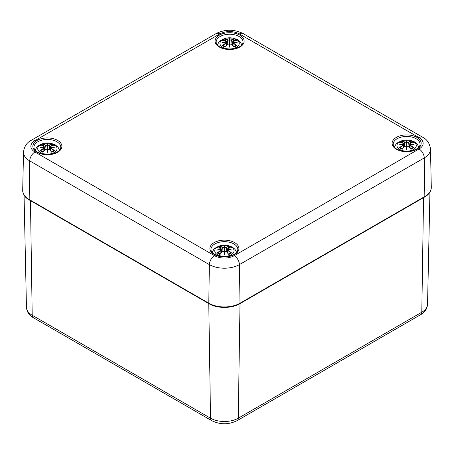 <?xml version="1.0" encoding="UTF-8"?>
<svg xmlns="http://www.w3.org/2000/svg" width="454" height="454" viewBox="0 0 454 454"><rect width="100%" height="100%" fill="white"/><g stroke="black" fill="none" stroke-linecap="round" stroke-linejoin="round"><path stroke-width="0.68" d="M233.373 43.113L233.237 43.329A23.704 16.957 55.2 0 1 236.199 45.372L236.716 45.462A23.886 17.087 -124.8 0 0 233.373 43.113L233.163 42.245L232.794 42.545L232.499 45.15M233.163 42.245L233.163 42.245A23.704 16.611 -6.9 0 1 237.255 42.738L235.972 42.523M233.044 42.279L233.089 45.831M233.163 41.626L233.299 40.905L233.163 41.626A23.704 21.366 -168.6 0 1 237.255 42.738M236.517 40.4L233.299 40.905L232.766 41.393L233.061 42.216L232.766 42.659M236.199 40.502L236.716 40.417A23.886 14.681 -46.7 0 0 233.373 40.928M235.83 45.553L236.199 45.372L235.83 45.553M231.5 39.844L231.636 40.054A23.704 12.298 -72.3 0 1 233.821 39.129L233.975 38.834A23.886 12.394 107.7 0 0 231.5 39.844L229.951 40.088L231.636 40.054L232.022 44.628M230.133 39.878A23.704 4.035 -84.6 0 0 229.605 38.323L229.605 45.701L229.957 44.038L231.636 44.254A23.704 9.909 -116.3 0 1 233.821 46.745L233.975 47.046L233.821 46.745M229.247 40.06L227.573 40.054L229.247 40.06A23.523 4.007 -95.4 0 1 229.605 38.902A23.523 4.007 95.4 0 1 229.957 40.06M225.848 40.888L225.235 38.834A23.886 12.394 -107.7 0 1 227.709 39.844M229.605 38.323A23.704 4.035 84.6 0 0 229.071 39.878M233.821 39.129L233.356 40.888M229.951 40.088L229.605 41.552L229.253 40.088M223.01 40.502L222.494 40.417A23.886 14.681 46.7 0 1 225.831 40.928L225.961 40.968M225.831 40.928L226.166 41.876L226.438 41.393L226.83 45.014M226.166 42.279L225.831 43.113L226.166 42.279L226.438 42.653L225.967 40.985M226.047 41.626A23.704 21.366 168.6 0 0 221.955 42.738L223.232 42.523M226.115 45.831L225.967 43.329A23.704 16.957 -55.2 0 0 223.01 45.372L222.494 45.462A23.886 17.087 124.8 0 1 225.831 43.113M221.955 42.738A23.704 16.611 6.9 0 1 226.047 42.245M222.494 45.462A8.348 4.818 180 0 0 225.235 47.046A23.886 9.988 -63.7 0 1 227.709 44.197L227.573 44.254A23.704 9.909 116.3 0 0 225.383 46.745L225.235 47.046L225.383 46.745M229.247 44.038L229.605 47.154A23.704 0.715 -79 0 0 230.133 43.993L229.957 44.038A23.523 0.709 101 0 1 229.605 46.172A23.523 0.709 -101 0 1 229.247 44.038L229.247 44.038M227.709 44.197L229.071 43.993A23.704 0.715 79 0 0 229.605 47.154M228.056 43.97L227.653 44.18M231.551 44.18L231.148 43.97M231.5 44.197A23.886 9.988 63.7 0 1 233.975 47.046A8.348 4.818 180 0 0 236.716 45.462M233.975 38.834A8.348 4.818 180 0 1 236.716 40.417M222.772 47.324A9.665 5.579 180 0 1 227.102 37.988A9.665 5.579 180 0 1 238.94 44.821A9.665 5.579 180 0 1 222.772 47.324M51.143 148.322L51.007 148.537A23.704 16.957 55.2 0 1 53.969 150.586L54.486 150.677A23.886 17.087 -124.8 0 0 51.143 148.322L50.933 147.454L50.564 147.76L50.269 150.359M50.933 147.454L50.933 147.454A23.704 16.611 -6.9 0 1 55.019 147.947L53.742 147.732M50.808 147.488L50.859 151.04M50.933 146.841L51.069 146.114L50.933 146.841A23.704 21.366 -168.6 0 1 55.019 147.947M54.287 145.615L51.069 146.114L50.536 146.602L50.831 147.431M53.969 145.711L54.486 145.626A23.886 14.681 -46.7 0 0 51.143 146.137M53.6 150.768L53.969 150.586L53.6 150.768M49.265 145.053L49.401 145.269A23.704 12.298 -72.3 0 1 51.591 144.338L51.745 144.043A23.886 12.394 107.7 0 0 49.265 145.053L47.721 145.303L49.401 145.269L49.787 149.837M47.903 145.093A23.704 4.035 -84.6 0 0 47.369 143.532L47.369 150.91L47.727 149.247L49.401 149.462A23.704 9.909 -116.3 0 1 51.591 151.954L51.745 152.255L51.591 151.954M47.017 145.274L45.343 145.269L47.017 145.274A23.523 4.007 -95.4 0 1 47.369 144.111A23.523 4.007 95.4 0 1 47.727 145.274M43.618 146.097L42.999 144.043A23.886 12.394 -107.7 0 1 45.474 145.053M47.369 143.532A23.704 4.035 84.6 0 0 46.841 145.093M51.591 144.338L51.126 146.097M47.721 145.303L47.369 146.761L47.023 145.303M40.775 145.711L40.258 145.626A23.886 14.681 46.7 0 1 43.601 146.137L43.93 147.085L44.208 146.602L44.6 150.223M43.601 146.137L43.913 147.431M43.811 146.841A23.704 21.366 168.6 0 0 39.725 147.947L41.002 147.732M43.811 147.454L43.737 148.537L43.811 147.454A23.704 16.611 6.9 0 0 39.725 147.947M43.885 151.04L43.737 148.537A23.704 16.957 -55.2 0 0 40.775 150.586L40.258 150.677A23.886 17.087 124.8 0 1 43.601 148.322M40.258 150.677A8.348 4.818 180 0 0 42.999 152.255A23.886 9.988 -63.7 0 1 45.474 149.406L45.343 149.462A23.704 9.909 116.3 0 0 43.153 151.954L42.999 152.255L43.153 151.954M47.017 149.247L47.369 152.362A23.704 0.715 -79 0 0 47.903 149.201L47.727 149.247A23.523 0.709 101 0 1 47.369 151.381A23.523 0.709 -101 0 1 47.017 149.247L47.017 149.247M45.474 149.406L46.711 149.15M45.826 149.179L45.423 149.394M49.321 149.394L48.919 149.179M49.265 149.406A23.886 9.988 63.7 0 1 51.745 152.255A8.348 4.818 180 0 0 54.486 150.677M46.841 149.201A23.704 0.715 79 0 0 47.369 152.362M51.745 144.043A8.348 4.818 180 0 1 54.486 145.626M40.537 152.533A9.665 5.579 180 0 1 44.872 143.197A9.665 5.579 180 0 1 56.705 150.03A9.665 5.579 180 0 1 40.537 152.533M410.399 145.32L410.263 145.53A23.704 16.957 55.2 0 1 413.225 147.578L413.742 147.669A23.886 17.087 -124.8 0 0 410.399 145.32L410.189 144.446L409.82 144.752L409.525 147.357M410.189 144.446L410.189 144.446A23.704 16.611 -6.9 0 1 414.275 144.945L412.998 144.73M410.07 144.48L410.115 148.032M410.189 143.833L410.325 143.106L410.189 143.833A23.704 21.366 -168.6 0 1 414.275 144.945M413.543 142.607L410.325 143.106L409.792 143.595L410.087 144.423M413.225 142.709L413.742 142.624A23.886 14.681 -46.7 0 0 410.399 143.129M412.856 147.76L413.225 147.578L412.856 147.76M408.526 142.045L408.657 142.261A23.704 12.298 -72.3 0 1 410.847 141.336L411.001 141.041A23.886 12.394 107.7 0 0 408.526 142.045L406.977 142.295L408.657 142.261L409.048 146.829M407.159 142.085A23.704 4.035 -84.6 0 0 406.631 140.524L406.631 147.908L406.983 146.239L408.657 146.46A23.704 9.909 -116.3 0 1 410.847 148.952L411.001 149.252L410.847 148.952M406.273 142.267L404.599 142.261L406.273 142.267A23.523 4.007 -95.4 0 1 406.631 141.103A23.523 4.007 95.4 0 1 406.983 142.267M402.874 143.095L402.255 141.041A23.886 12.394 -107.7 0 1 404.735 142.045M406.631 140.524A23.704 4.035 84.6 0 0 406.097 142.085M410.847 141.336L410.382 143.095M406.977 142.295L406.631 143.759L406.279 142.295M400.031 142.709L399.514 142.624A23.886 14.681 46.7 0 1 402.857 143.129L403.192 144.077L403.464 143.6L403.856 147.221M402.857 143.129L403.169 144.423M403.067 143.833A23.704 21.366 168.6 0 0 398.981 144.945L400.258 144.73M403.067 144.446L402.993 145.53L403.067 144.446A23.704 16.611 6.9 0 0 398.981 144.945M403.141 148.032L402.993 145.53A23.704 16.957 -55.2 0 0 400.031 147.578L399.514 147.669A23.886 17.087 124.8 0 1 402.857 145.32M399.514 147.669A8.348 4.818 180 0 0 402.255 149.252A23.886 9.988 -63.7 0 1 404.735 146.398L404.599 146.46A23.704 9.909 116.3 0 0 402.409 148.952L402.255 149.252L402.409 148.952M406.273 146.239L406.631 149.36A23.704 0.715 -79 0 0 407.159 146.194L406.983 146.239A23.523 0.709 101 0 1 406.631 148.379A23.523 0.709 -101 0 1 406.273 146.239L406.273 146.239M404.735 146.398L405.967 146.143M405.082 146.171L404.679 146.387M408.577 146.387L408.174 146.171M408.526 146.398A23.886 9.988 63.7 0 1 411.001 149.252A8.348 4.818 180 0 0 413.742 147.669M406.097 146.194A23.704 0.715 79 0 0 406.631 149.36M411.001 141.041A8.348 4.818 180 0 1 413.742 142.624M399.792 149.525A9.665 5.579 180 0 1 404.128 140.195A9.665 5.579 180 0 1 415.96 147.028A9.665 5.579 180 0 1 399.792 149.525M228.169 250.529L228.033 250.744A23.704 16.957 55.2 0 1 230.99 252.787L231.506 252.878A23.886 17.087 -124.8 0 0 228.169 250.529L227.953 249.66L227.59 249.961L227.289 252.566M227.834 249.694L227.885 253.247M227.953 249.655A23.704 16.611 -6.9 0 1 232.045 250.154L230.768 249.938M231.313 247.816L228.095 248.315L227.562 248.809L227.851 249.632M230.99 247.918L231.506 247.833A23.886 14.681 -46.7 0 0 228.169 248.338M232.045 250.154A23.704 21.366 -168.6 0 0 227.953 249.042M230.626 252.969L230.99 252.787L230.626 252.969M226.291 247.26L226.427 247.47A23.704 12.298 -72.3 0 1 228.617 246.545L228.765 246.25A23.886 12.394 107.7 0 0 226.291 247.26L224.747 247.504L226.427 247.47L226.813 252.044M224.929 247.294A23.704 4.035 -84.6 0 0 224.395 245.739L224.395 253.116L224.753 251.454L226.427 251.669A23.704 9.909 -116.3 0 1 228.617 254.161L228.765 254.461L228.617 254.161M224.043 247.475L222.364 247.47L224.043 247.475A23.523 4.007 -95.4 0 1 224.395 246.312A23.523 4.007 95.4 0 1 224.753 247.475M220.644 248.304L220.025 246.25A23.886 12.394 -107.7 0 1 222.5 247.26M224.395 245.739A23.704 4.035 84.6 0 0 223.867 247.294M228.617 246.545L228.152 248.304M224.747 247.504L224.395 248.968L224.049 247.504M217.801 247.918L217.284 247.833A23.886 14.681 46.7 0 1 220.627 248.338L220.956 249.291L221.234 248.809L221.626 252.43M220.627 248.338L220.939 249.632M220.837 249.042A23.704 21.366 168.6 0 0 216.745 250.154L218.028 249.938M220.837 249.66L220.763 250.744L220.837 249.66M220.911 253.247L220.763 250.744A23.704 16.957 -55.2 0 0 217.801 252.787L217.284 252.878A23.886 17.087 124.8 0 1 220.627 250.529M216.745 250.154A23.704 16.611 6.9 0 1 220.837 249.655M217.284 252.878A8.348 4.818 180 0 0 220.025 254.461A23.886 9.988 -63.7 0 1 222.5 251.612L222.364 251.669A23.704 9.909 116.3 0 0 220.179 254.161L220.025 254.461L220.179 254.161M224.043 251.454L224.395 254.569A23.704 0.715 -79 0 0 224.929 251.403L224.753 251.454A23.523 0.709 101 0 1 224.395 253.587A23.523 0.709 -101 0 1 224.043 251.454L224.043 251.454M222.5 251.612L223.737 251.351M222.852 251.385L222.449 251.595M226.347 251.595L225.944 251.385M226.291 251.612A23.886 9.988 63.7 0 1 228.765 254.461A8.348 4.818 180 0 0 231.506 252.878M223.867 251.403A23.704 0.715 79 0 0 224.395 254.569M228.765 246.25A8.348 4.818 180 0 1 231.506 247.833M217.562 254.739A9.665 5.579 180 0 1 221.898 245.404A9.665 5.579 180 0 1 233.731 252.237A9.665 5.579 180 0 1 217.562 254.739M30.452 200.64L32.2 315.235A5.522 3.189 120 0 0 33.346 317.681L211.672 420.637A5.522 3.189 -60 0 1 210.525 418.191L32.2 315.235A19.613 11.322 180 0 1 26.457 307.364L24.056 195.118M211.672 420.637C220.156 424.791 228.64 424.791 237.124 420.637A5.522 3.189 -120 0 0 238.265 418.191A19.613 11.322 180 0 1 210.525 418.191L208.778 303.595M237.124 420.637L420.654 314.679A5.522 3.189 -120 0 0 421.8 312.227L238.265 418.191L240.013 303.595M420.654 314.679C424.899 312.267 427.197 308.828 427.543 304.362A19.613 11.322 180 0 1 421.8 312.227L423.548 197.638M33.954 147.306A13.421 7.746 180 0 1 47.369 139.463A13.421 7.746 180 0 1 60.791 147.306C60.802 148.708 59.934 150.098 58.18 151.483C51.762 155.211 44.918 155.45 37.654 152.198C35.168 150.637 33.931 149.003 33.954 147.306M37.103 152.255A14.522 8.388 0 0 0 61.398 148.492A14.522 8.388 0 0 0 43.612 138.226A14.522 8.388 0 0 0 37.103 152.255M419.053 137.647A13.892 8.019 180 0 1 419.053 148.986L234.219 255.698A13.892 8.019 180 0 1 214.577 255.698L34.947 151.994A13.892 8.019 180 0 1 34.947 140.655L219.781 33.936A13.892 8.019 180 0 1 239.423 33.936L419.053 137.647A7.36 4.251 120 0 1 422.736 137.284C427.197 139.554 429.779 143.487 430.483 149.071L431.3 187.332A22.07 12.74 180 0 1 424.836 196.503L240.001 303.215A1.107 0.636 60 0 1 239.774 303.737L424.609 197.019A1.107 0.636 -120 0 0 424.836 196.503L424.257 157.901A21.253 12.269 0 0 0 430.483 149.071M219.333 47.04A14.522 8.388 0 0 0 243.633 43.283A14.522 8.388 0 0 0 225.842 33.011A14.522 8.388 0 0 0 219.333 47.04M214.129 254.456A14.522 8.388 0 0 0 238.424 250.699A14.522 8.388 0 0 0 220.638 240.427A14.522 8.388 0 0 0 214.129 254.456M396.359 149.247A14.522 8.388 0 0 0 420.659 145.484A14.522 8.388 0 0 0 402.868 135.218A14.522 8.388 0 0 0 396.359 149.247M216.183 42.091A13.421 7.746 180 0 1 229.605 34.249A13.421 7.746 180 0 1 243.021 42.091C243.038 43.493 242.164 44.889 240.41 46.274C233.992 50.002 227.148 50.241 219.884 46.989C217.398 45.423 216.166 43.794 216.183 42.091M393.209 144.298A13.421 7.746 180 0 1 406.631 136.455A13.421 7.746 180 0 1 420.046 144.298C420.064 145.7 419.19 147.09 417.436 148.481C411.018 152.203 404.174 152.442 396.909 149.19C394.424 147.629 393.187 146.001 393.209 144.298M210.979 249.507A13.421 7.746 180 0 1 224.395 241.664A13.421 7.746 180 0 1 237.817 249.507C237.828 250.909 236.96 252.305 235.206 253.69C228.788 257.418 221.944 257.651 214.68 254.399C212.194 252.838 210.957 251.21 210.979 249.507M209.022 303.737L29.391 200.027A1.107 0.636 120 0 1 29.164 199.505L208.789 303.215L209.368 264.614A21.253 12.269 0 0 0 239.423 264.614L240.001 303.215A22.07 12.74 180 0 1 208.789 303.215A1.107 0.636 120 0 0 209.022 303.737C217.108 308.624 231.688 308.624 239.774 303.737M34.947 140.655A7.36 4.251 -120 0 0 31.264 140.286C26.803 142.562 24.221 146.489 23.517 152.079A21.253 12.269 0 0 0 29.743 160.903L29.164 199.505A22.07 12.74 180 0 1 22.7 190.339C22.995 194.545 25.225 197.774 29.391 200.027M34.947 151.994A7.36 4.251 120 0 0 29.743 160.903L209.368 264.614A7.36 4.251 120 0 1 214.577 255.698M234.219 255.698A7.36 4.251 60 0 1 239.423 264.614L424.257 157.901A7.36 4.251 60 0 0 419.053 148.986M219.781 33.936A7.36 4.251 -120 0 0 216.098 33.573L31.264 140.286M239.423 33.936A7.36 4.251 -60 0 1 243.106 33.573C234.105 29.135 225.105 29.135 216.098 33.573M233.044 41.842A23.523 21.202 11.4 0 1 235.53 42.426M225.383 39.129A23.704 12.298 72.3 0 1 227.573 40.054L227.187 44.628M223.674 42.426A23.523 21.202 -11.4 0 1 226.16 41.842M233.606 39.646A7.406 4.273 180 0 1 235.314 40.525M223.896 40.525A7.406 4.273 180 0 1 225.604 39.646M222.494 40.417A8.348 4.818 180 0 1 225.235 38.834M50.814 147.056A23.523 21.202 11.4 0 1 53.3 147.635M43.153 144.338A23.704 12.298 72.3 0 1 45.343 145.269L44.952 149.837M41.445 147.635A23.523 21.202 -11.4 0 1 43.93 147.056M51.37 144.86A7.406 4.273 180 0 1 53.078 145.734M41.666 145.734A7.406 4.273 180 0 1 43.368 144.86M40.258 145.626A8.348 4.818 180 0 1 42.999 144.043M410.07 144.049A23.523 21.202 11.4 0 1 412.555 144.633M402.409 141.336A23.704 12.298 72.3 0 1 404.599 142.261L404.213 146.829M400.7 144.633A23.523 21.202 -11.4 0 1 403.186 144.049M410.632 141.852A7.406 4.273 180 0 1 412.334 142.726M400.922 142.726A7.406 4.273 180 0 1 402.63 141.852M399.514 142.624A8.348 4.818 180 0 1 402.255 141.041M227.84 249.257A23.523 21.202 11.4 0 1 230.326 249.842M220.179 246.545A23.704 12.298 72.3 0 1 222.364 247.47L221.978 252.044M218.47 249.842A23.523 21.202 -11.4 0 1 220.956 249.257M228.396 247.061A7.406 4.273 180 0 1 230.104 247.935M218.686 247.935A7.406 4.273 180 0 1 220.394 247.061M217.284 247.833A8.348 4.818 180 0 1 220.025 246.25M33.346 317.681C29.164 315.36 26.865 311.921 26.457 307.364M427.543 304.362L429.944 192.116M424.609 197.019C428.775 194.766 431.005 191.537 431.3 187.332M23.517 152.079L22.7 190.339M243.106 33.573L422.736 137.284M236.494 42.568L233.112 42.205M226.438 41.393L225.905 40.905L222.687 40.4M222.71 42.568L226.098 42.205M229.196 43.981L227.59 44.197L225.309 46.813M230.008 43.981L231.619 44.197L233.901 46.813M235.898 45.474L233.697 46.739M225.507 46.739L223.306 45.474M241.84 44.94L240.172 41.864L237.595 39.731L233.248 38.079L225.99 38.074L220.139 40.769L219.027 41.876L217.364 44.94M232.766 41.393L232.374 45.014M226.438 42.653L226.711 45.15M50.837 147.425L50.536 147.868M54.264 147.783L50.882 147.414M44.208 146.602L43.675 146.114L40.457 145.615M40.48 147.783L43.862 147.414M46.966 149.19L45.36 149.411L43.073 152.022M47.778 149.19L49.384 149.411L51.671 152.022M53.668 150.688L51.467 151.948M43.278 151.948L41.076 150.688M59.61 150.155L57.942 147.073L55.365 144.94L51.018 143.288L43.754 143.282L37.909 145.978L36.797 147.085L35.134 150.155M50.536 146.602L50.144 150.223M44.208 147.868L44.475 150.359M410.093 144.417L409.792 144.866M413.52 144.775L410.138 144.406M403.464 143.595L402.931 143.106L399.713 142.607M399.736 144.775L403.118 144.406M406.222 146.182L404.616 146.404L402.329 149.014M407.034 146.182L408.64 146.404L410.927 149.014M412.924 147.681L410.722 148.946M402.533 148.946L400.332 147.681M418.866 147.147L417.198 144.066L414.621 141.932L410.274 140.28L403.01 140.275L397.165 142.976L396.053 144.083L394.39 147.147M409.792 143.6L409.4 147.221M403.464 144.86L403.731 147.357M227.857 249.626L227.562 250.075M231.29 249.984L227.902 249.621M221.234 248.809L220.701 248.315L217.483 247.816M217.506 249.984L220.888 249.621M223.992 251.397L222.381 251.612L220.099 254.223M224.804 251.397L226.41 251.612L228.691 254.223M230.694 252.889L228.493 254.155M220.303 254.155L218.102 252.889M236.636 252.356L234.962 249.28L232.386 247.146L228.044 245.495L220.78 245.489L214.935 248.185L213.817 249.291L212.16 252.356M227.556 248.809L227.17 252.43M221.234 250.069L221.501 252.566"/></g></svg>
